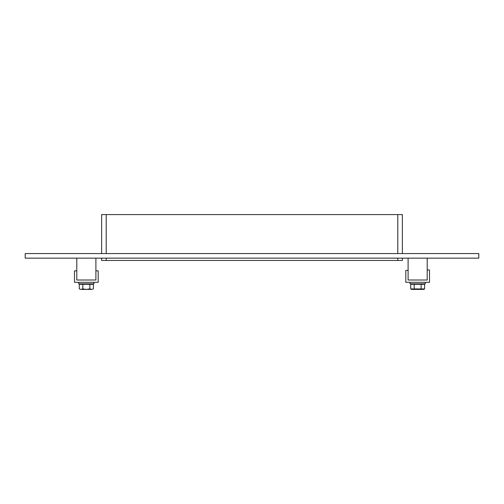 <?xml version="1.0" encoding="UTF-8"?>
<svg xmlns="http://www.w3.org/2000/svg" width="504" height="504" viewBox="0 0 504 504"><rect width="100%" height="100%" fill="white"/><g stroke="black" fill="none" stroke-linecap="round" stroke-linejoin="round"><path stroke-width="0.76" d="M397.788 258.149L397.788 260.442L402.375 260.442L402.375 258.149M397.788 260.442L106.212 260.442L106.212 258.149M101.625 258.149L101.625 260.442L106.212 260.442M106.212 253.562L106.212 214.584L101.625 214.584L101.625 253.562M106.212 214.584L397.788 214.584L397.788 253.562M402.375 253.562L402.375 214.584L397.788 214.584M25.2 253.562L478.8 253.562L478.8 258.149L25.2 258.149L25.2 253.562M429.502 269.98L427.209 269.98L427.209 280.01L408.101 280.01L408.101 270.428L405.808 270.428L405.808 282.303L429.502 282.303L429.502 269.98M76.791 270.837L74.498 270.837L74.498 282.303L98.192 282.303L98.192 270.837L95.899 270.837L95.899 280.01L76.791 280.01L76.791 270.837M425.3 282.303L425.3 283.828L410.017 283.828L410.017 282.303M93.983 282.303L93.983 283.828L78.7 283.828L78.7 282.303M421.13 288.937L424.601 288.937L423.65 289.416L411.667 289.416L410.71 288.937L410.71 284.288L414.187 284.288L414.187 288.937L421.13 288.937L421.13 284.288L414.187 284.288M410.71 288.937L414.187 288.937M424.601 288.937L424.601 284.288L421.13 284.288M423.297 283.828L423.297 284.288M89.87 284.288L79.279 284.288L79.279 288.868L81.031 289.416L82.813 288.868L86.316 289.416L89.87 288.868L91.652 289.416L93.404 288.868L93.404 284.288L89.87 284.288L89.87 288.868M82.813 284.288L82.813 288.868M91.652 289.416L93.404 288.868M79.279 288.868L81.031 289.416M86.373 289.416L91.621 289.416M81.062 289.416L86.316 289.416M91.98 283.828L91.98 284.288M76.791 258.149L76.791 280.01L95.899 280.01L95.899 258.149M408.101 258.149L408.101 280.01L427.209 280.01L427.209 258.149M412.02 283.828L412.02 284.288M80.703 283.828L80.703 284.288"/></g></svg>
